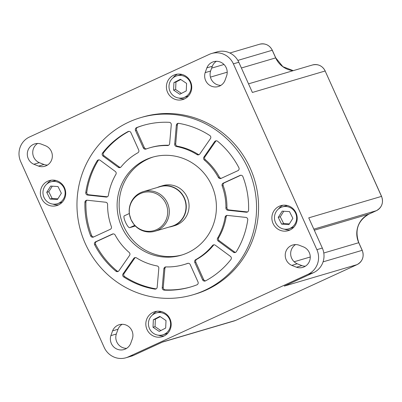 <?xml version="1.0" encoding="UTF-8"?>
<svg xmlns="http://www.w3.org/2000/svg" width="402" height="402" viewBox="0 0 402 402"><rect width="100%" height="100%" fill="white"/><g stroke="black" fill="none" stroke-linecap="round" stroke-linejoin="round"><path stroke-width="0.6" d="M155.082 231.2L171.785 226.271A20.643 20.02 -106.4 0 0 184.146 198.106A20.643 20.02 -106.4 0 0 160.102 186.674L143.398 191.603A20.643 20.02 73.6 0 1 167.443 203.035A20.643 20.02 73.6 0 1 155.082 231.2A20.643 20.02 73.6 0 1 134.042 224.597L131.047 219.638A19.768 19.175 -106.4 0 0 156.579 229.648A19.768 19.175 -106.4 0 0 165.91 203.613A19.768 19.175 -106.4 0 0 140.378 193.603A19.768 19.175 -106.4 0 0 131.047 219.638L129.419 214.301A20.643 20.02 73.6 0 1 143.398 191.603M157.358 187.483A20.859 20.231 73.6 0 1 160.091 186.448A20.859 20.231 73.6 0 1 184.392 198.005A20.859 20.231 73.6 0 1 171.9 226.467A20.859 20.231 73.6 0 1 169.041 227.08M171.9 226.467L174.689 225.643A20.859 20.231 -106.4 0 0 187.181 197.181A20.859 20.231 -106.4 0 0 162.885 185.623L160.091 186.448M64.109 188.181A11.407 11.065 -106.4 0 0 50.823 181.865A11.407 11.065 -106.4 0 0 43.994 197.427A11.407 11.065 -106.4 0 0 57.28 203.749A11.407 11.065 -106.4 0 0 64.109 188.181M56.154 180.553A11.407 11.065 -106.4 0 0 53.868 180.965L50.823 181.865M169.574 319.283A11.407 11.065 -106.4 0 0 156.283 312.967A11.407 11.065 -106.4 0 0 149.454 328.529A11.407 11.065 -106.4 0 0 162.74 334.851A11.407 11.065 -106.4 0 0 169.574 319.283M161.614 311.656A11.407 11.065 -106.4 0 0 159.333 312.068L156.283 312.967M295.616 213.241A11.407 11.065 -106.4 0 0 282.325 206.919A11.407 11.065 -106.4 0 0 275.496 222.487A11.407 11.065 -106.4 0 0 288.782 228.803A11.407 11.065 -106.4 0 0 295.616 213.241M287.656 205.608A11.407 11.065 -106.4 0 0 285.375 206.02L282.325 206.919M190.151 82.139A11.407 11.065 -106.4 0 0 176.865 75.822A11.407 11.065 -106.4 0 0 170.031 91.385A11.407 11.065 -106.4 0 0 183.322 97.706A11.407 11.065 -106.4 0 0 190.151 82.139M182.196 74.511A11.407 11.065 -106.4 0 0 179.91 74.923L176.865 75.822M41.537 198.387A13.04 12.643 -106.4 0 0 56.727 205.613A13.04 12.643 -106.4 0 0 64.531 187.819A13.04 12.643 -106.4 0 0 49.345 180.598A13.04 12.643 -106.4 0 0 41.537 198.387M52.888 204.105A13.04 12.643 -106.4 0 0 58.702 204.834M147.001 329.489A13.04 12.643 -106.4 0 0 162.187 336.71A13.04 12.643 -106.4 0 0 169.996 318.922A13.04 12.643 -106.4 0 0 154.81 311.701A13.04 12.643 -106.4 0 0 147.001 329.489M158.353 335.203A13.04 12.643 -106.4 0 0 164.167 335.936M273.043 223.447A13.04 12.643 -106.4 0 0 288.229 230.668A13.04 12.643 -106.4 0 0 296.038 212.879A13.04 12.643 -106.4 0 0 280.852 205.658A13.04 12.643 -106.4 0 0 273.043 223.447M284.395 229.16A13.04 12.643 -106.4 0 0 290.209 229.894M167.579 92.344A13.04 12.643 -106.4 0 0 182.769 99.565A13.04 12.643 -106.4 0 0 190.573 81.777A13.04 12.643 -106.4 0 0 175.388 74.556A13.04 12.643 -106.4 0 0 167.579 92.344M178.93 98.058A13.04 12.643 -106.4 0 0 184.744 98.791M121.726 226.929A51.064 49.526 -106.4 0 0 181.207 255.21A51.064 49.526 -106.4 0 0 211.789 185.538A51.064 49.526 -106.4 0 0 152.308 157.252A51.064 49.526 -106.4 0 0 121.726 226.929M153.323 156.966A51.064 49.526 -106.4 0 0 123.756 226.331A51.064 49.526 -106.4 0 0 182.222 254.903M116.002 172.337A2.171 2.105 -106.4 0 0 115.299 171.463L100.138 160.277A2.171 2.105 -106.4 0 0 97.128 160.86A84.204 81.666 -106.4 0 0 85.767 192.553A2.171 2.105 -106.4 0 0 87.666 195.06L106.123 197.06A2.171 2.105 -106.4 0 0 108.394 195.292A60.843 59.014 73.6 0 1 115.902 174.352A2.171 2.105 -106.4 0 0 116.002 172.337M171.091 123.605A2.171 2.105 -106.4 0 0 169.242 122.324A84.204 81.666 -106.4 0 0 142.926 125.469A84.204 81.666 -106.4 0 0 136.645 127.615A2.171 2.105 -106.4 0 0 135.504 130.524L143.313 147.896A2.171 2.105 -106.4 0 0 145.971 149.057A60.843 59.014 73.6 0 1 149.539 147.876A60.843 59.014 73.6 0 1 167.508 145.559A2.171 2.105 -106.4 0 0 169.639 143.62L171.282 124.715A2.171 2.105 -106.4 0 0 171.091 123.605M210.633 136.479A2.171 2.105 -106.4 0 0 209.829 135.534A84.204 81.666 -106.4 0 0 178.749 123.349A2.171 2.105 -106.4 0 0 176.332 125.263L174.694 144.167A2.171 2.105 -106.4 0 0 176.453 146.529A60.843 59.014 73.6 0 1 196.985 154.579A2.171 2.105 -106.4 0 0 199.794 154.006L210.442 138.635A2.171 2.105 -106.4 0 0 210.633 136.479M238.929 167.805A2.171 2.105 -106.4 0 0 238.873 167.694A84.204 81.666 -106.4 0 0 217.638 141.293A2.171 2.105 -106.4 0 0 214.593 141.695L203.945 157.071A2.171 2.105 -106.4 0 0 204.332 159.996A60.843 59.014 73.6 0 1 218.361 177.438A2.171 2.105 -106.4 0 0 221.095 178.393L237.899 170.669A2.171 2.105 -106.4 0 0 238.929 167.805M242.843 176.523A2.171 2.105 -106.4 0 0 240.039 175.423L223.236 183.146A2.171 2.105 -106.4 0 0 222.145 185.855A60.843 59.014 73.6 0 1 225.914 208.015A2.171 2.105 -106.4 0 0 227.839 210.231L246.295 212.231A2.171 2.105 -106.4 0 0 248.592 210.176A84.204 81.666 -106.4 0 0 242.893 176.639A2.171 2.105 -106.4 0 0 242.843 176.523M247.572 218.678A2.171 2.105 -106.4 0 0 245.843 217.407L227.391 215.407A2.171 2.105 -106.4 0 0 225.12 217.17A60.843 59.014 73.6 0 1 217.613 238.11A2.171 2.105 -106.4 0 0 218.211 241.004L233.376 252.185A2.171 2.105 -106.4 0 0 236.386 251.607A84.204 81.666 -106.4 0 0 247.748 219.914A2.171 2.105 -106.4 0 0 247.572 218.678M231.165 257.265A2.171 2.105 -106.4 0 0 230.462 256.396L215.296 245.21A2.171 2.105 -106.4 0 0 212.452 245.562A60.843 59.014 73.6 0 1 195.684 259.667A2.171 2.105 -106.4 0 0 194.799 262.456L202.608 279.827A2.171 2.105 -106.4 0 0 205.522 280.872A84.204 81.666 -106.4 0 0 230.904 259.521A2.171 2.105 -106.4 0 0 231.165 257.265M158.634 267.189A2.171 2.105 -106.4 0 0 157.061 265.938A60.843 59.014 73.6 0 1 136.524 257.888A2.171 2.105 -106.4 0 0 133.72 258.456L123.067 273.832A2.171 2.105 -106.4 0 0 123.685 276.933A84.204 81.666 -106.4 0 0 154.765 289.118A2.171 2.105 -106.4 0 0 157.182 287.204L158.82 268.3A2.171 2.105 -106.4 0 0 158.634 267.189M129.756 253.24A2.171 2.105 -106.4 0 0 129.183 252.471A60.843 59.014 73.6 0 1 115.148 235.029A2.171 2.105 -106.4 0 0 112.414 234.075L95.611 241.798A2.171 2.105 -106.4 0 0 94.641 244.773A84.204 81.666 -106.4 0 0 115.876 271.174A2.171 2.105 -106.4 0 0 118.922 270.772L129.57 255.396A2.171 2.105 -106.4 0 0 129.756 253.24M107.404 203.507A2.171 2.105 -106.4 0 0 105.676 202.231L87.219 200.236A2.171 2.105 -106.4 0 0 84.922 202.291A84.204 81.666 -106.4 0 0 90.621 235.828A2.171 2.105 -106.4 0 0 93.475 237.044L110.279 229.321A2.171 2.105 -106.4 0 0 111.369 226.612A60.843 59.014 73.6 0 1 107.6 204.452A2.171 2.105 -106.4 0 0 107.404 203.507M248.195 168.805A92.354 89.571 -106.4 0 0 140.625 117.655A92.354 89.571 -106.4 0 0 85.319 243.662A92.354 89.571 -106.4 0 0 192.89 294.812A92.354 89.571 -106.4 0 0 248.195 168.805M192.89 294.812L194.92 294.214A92.354 89.571 -106.4 0 0 250.225 168.207A92.354 89.571 -106.4 0 0 142.655 117.057L140.625 117.655M295.545 244.587A10.864 10.537 -106.4 0 0 291.646 258.225A10.864 10.537 -106.4 0 0 297.214 263.782L301.902 265.621A10.864 10.537 -106.4 0 0 305.384 266.199M299.028 245.165A10.864 10.537 -106.4 0 0 292.716 245.004A10.864 10.537 -106.4 0 0 286.209 259.828A10.864 10.537 -106.4 0 0 291.782 265.385L296.47 267.224A10.864 10.537 -106.4 0 0 302.781 267.38A10.864 10.537 -106.4 0 0 310.259 257.652A10.864 10.537 -106.4 0 0 303.721 247.004L299.028 245.165M110.872 335.635A10.864 10.537 -106.4 0 0 111.349 343.529A10.864 10.537 -106.4 0 0 124.002 349.549A10.864 10.537 -106.4 0 0 130.7 343.408L132.419 338.625A10.864 10.537 -106.4 0 0 129.891 327.66A10.864 10.537 -106.4 0 0 119.288 324.715A10.864 10.537 -106.4 0 0 112.59 330.851L110.872 335.635L116.304 334.032A10.864 10.537 -106.4 0 0 116.781 341.926A10.864 10.537 -106.4 0 0 126.605 348.363M37.622 143.469A10.864 10.537 -106.4 0 0 33.718 157.107A10.864 10.537 -106.4 0 0 39.29 162.659L43.979 164.498A10.864 10.537 -106.4 0 0 47.461 165.076M41.104 144.047A10.864 10.537 -106.4 0 0 34.793 143.886A10.864 10.537 -106.4 0 0 28.286 158.71A10.864 10.537 -106.4 0 0 33.853 164.262L38.547 166.101A10.864 10.537 -106.4 0 0 44.858 166.262A10.864 10.537 -106.4 0 0 52.335 156.534A10.864 10.537 -106.4 0 0 45.793 145.886L41.104 144.047M205.161 72.641A10.864 10.537 -106.4 0 0 205.633 80.536A10.864 10.537 -106.4 0 0 218.291 86.556A10.864 10.537 -106.4 0 0 224.989 80.415L226.703 75.631A10.864 10.537 -106.4 0 0 224.175 64.667A10.864 10.537 -106.4 0 0 213.573 61.722A10.864 10.537 -106.4 0 0 206.874 67.858L205.161 72.641L210.593 71.038A10.864 10.537 -106.4 0 0 211.065 78.933A10.864 10.537 -106.4 0 0 220.894 85.37M51.431 180.176A13.04 12.643 -106.4 0 0 46.944 183.95M57.28 203.749L60.325 202.849A11.407 11.065 -106.4 0 0 62.466 201.955M156.891 311.279A13.04 12.643 -106.4 0 0 152.403 315.047M162.74 334.851L165.79 333.951A11.407 11.065 -106.4 0 0 167.93 333.057M282.933 205.236A13.04 12.643 -106.4 0 0 278.445 209.005M288.782 228.803L291.832 227.904A11.407 11.065 -106.4 0 0 293.973 227.014M177.473 74.134A13.04 12.643 -106.4 0 0 172.986 77.903M183.322 97.706L186.367 96.807A11.407 11.065 -106.4 0 0 188.508 95.912M125.962 357.765L131.394 356.162A18.688 18.125 -106.4 0 0 133.76 355.278L162.986 341.846L235.743 320.379A2.171 0.523 65.3 0 0 235.763 320.374L234.366 320.897A10.864 10.537 -106.4 0 0 235.743 320.379L357.036 264.632A10.864 10.537 -106.4 0 0 362.167 250.325L358.74 242.697A21.728 21.075 73.6 0 1 368.996 214.08L376.378 210.693A10.864 10.537 -106.4 0 0 381.503 196.382L325.153 70.993L252.391 92.46L238.813 62.25A18.688 18.125 -106.4 0 0 217.045 51.898L211.613 53.501A18.688 18.125 -106.4 0 0 209.246 54.391L29.512 136.997A18.688 18.125 -106.4 0 0 20.688 161.604L104.193 347.413A18.688 18.125 -106.4 0 0 125.962 357.765A18.688 18.125 -106.4 0 0 128.328 356.881L308.068 274.275A18.688 18.125 -106.4 0 0 316.887 249.662L233.381 63.853A18.688 18.125 -106.4 0 0 211.613 53.501M216.402 61.3A10.864 10.537 -106.4 0 0 212.306 66.255L210.593 71.038M122.118 324.293A10.864 10.537 -106.4 0 0 118.022 329.248L116.304 334.032M357.071 264.616A2.171 0.523 65.3 0 1 357.056 264.627A2.171 0.523 65.3 0 1 357.036 264.632L284.279 286.098L313.5 272.672A18.688 18.125 -106.4 0 0 322.324 248.059L308.746 217.849L381.568 196.372C383.709 202.633 381.98 207.402 376.393 210.683L369.016 214.075A2.171 0.523 65.3 0 0 369.031 214.065M206.874 67.858L212.306 66.255M38.547 166.101L43.979 164.498M33.853 164.262L39.29 162.659M112.59 330.851L118.022 329.248M296.47 267.224L301.902 265.621M291.782 265.385L297.214 263.782M162.232 287.752A2.171 2.105 -106.4 0 0 164.272 290.143A84.204 81.666 -106.4 0 0 190.583 286.998A84.204 81.666 -106.4 0 0 196.869 284.852A2.171 2.105 -106.4 0 0 198.01 281.943L190.201 264.571A2.171 2.105 -106.4 0 0 187.543 263.411A60.843 59.014 73.6 0 1 183.975 264.591A60.843 59.014 73.6 0 1 166.006 266.908A2.171 2.105 -106.4 0 0 163.87 268.848L162.232 287.752L163.247 287.45A2.171 2.105 -106.4 0 0 165.287 289.847A84.204 81.666 -106.4 0 0 191.091 286.847M118.213 167.257A2.171 2.105 -106.4 0 0 121.062 166.905A60.843 59.014 73.6 0 1 137.831 152.8A2.171 2.105 -106.4 0 0 138.715 150.006L130.906 132.635A2.171 2.105 -106.4 0 0 127.992 131.59A84.204 81.666 -106.4 0 0 102.61 152.946A2.171 2.105 -106.4 0 0 103.053 156.071L118.213 167.257L119.233 166.956A2.171 2.105 -106.4 0 0 120.535 167.368M128.896 131.348A84.204 81.666 -106.4 0 0 103.626 152.644A2.171 2.105 -106.4 0 0 104.068 155.775L119.233 166.956M86.943 200.226A2.171 2.105 -106.4 0 0 85.938 201.99A84.204 81.666 -106.4 0 0 91.636 235.527A2.171 2.105 -106.4 0 0 93.726 236.929M113.183 233.889L96.631 241.496A2.171 2.105 -106.4 0 0 95.656 244.476A84.204 81.666 -106.4 0 0 116.892 270.873A2.171 2.105 -106.4 0 0 118.294 271.365M135.358 257.566A2.171 2.105 -106.4 0 0 134.735 258.159L124.082 273.531A2.171 2.105 -106.4 0 0 124.7 276.631A84.204 81.666 -106.4 0 0 155.78 288.817A2.171 2.105 -106.4 0 0 156.177 288.847M165.89 266.908A2.171 2.105 -106.4 0 0 164.885 268.546L163.247 287.45M188.051 263.295A60.843 59.014 73.6 0 1 184.99 264.29L183.975 264.591M213.995 244.798A2.171 2.105 -106.4 0 0 213.467 245.26A60.843 59.014 73.6 0 1 196.699 259.37A2.171 2.105 -106.4 0 0 195.814 262.159L203.623 279.531A2.171 2.105 -106.4 0 0 205.633 280.817M227.115 215.397A2.171 2.105 -106.4 0 0 226.135 216.874A60.843 59.014 73.6 0 1 218.628 237.813A2.171 2.105 -106.4 0 0 219.226 240.703L234.391 251.888A2.171 2.105 -106.4 0 0 235.693 252.3M240.803 175.237L224.251 182.845A2.171 2.105 -106.4 0 0 223.16 185.553A60.843 59.014 73.6 0 1 226.929 207.713A2.171 2.105 -106.4 0 0 228.854 209.934L247.31 211.929A2.171 2.105 -106.4 0 0 247.582 211.944M216.236 140.806A2.171 2.105 -106.4 0 0 215.608 141.393L204.96 156.77A2.171 2.105 -106.4 0 0 205.347 159.694A60.843 59.014 73.6 0 1 219.381 177.136A2.171 2.105 -106.4 0 0 221.346 178.277M178.352 123.324A2.171 2.105 -106.4 0 0 177.347 124.962L175.709 143.866A2.171 2.105 -106.4 0 0 177.468 146.227A60.843 59.014 73.6 0 1 198 154.278A2.171 2.105 -106.4 0 0 199.171 154.599M149.539 147.876L150.554 147.574A60.843 59.014 73.6 0 1 168.523 145.258A2.171 2.105 -106.4 0 0 168.639 145.258M143.439 125.323A84.204 81.666 -106.4 0 0 137.66 127.313A2.171 2.105 -106.4 0 0 136.519 130.223L144.328 147.594A2.171 2.105 -106.4 0 0 146.479 148.876M98.837 159.865A2.171 2.105 -106.4 0 0 98.143 160.564A84.204 81.666 -106.4 0 0 86.782 192.251A2.171 2.105 -106.4 0 0 88.686 194.764L107.138 196.759A2.171 2.105 -106.4 0 0 107.414 196.769M179.764 94.259L186.262 90.912L186.588 83.415L180.423 79.264L173.925 82.611L173.594 90.108L179.764 94.259M278.244 217.402L281.611 224.12L288.922 224.587L292.867 218.326L289.495 211.603L282.184 211.14L278.244 217.402L280.274 216.799L283.646 223.522L281.611 224.12M159.845 316.409L153.348 319.756L153.016 327.253L159.182 331.404L165.679 328.057L166.011 320.56L159.845 316.409M61.365 193.272L57.994 186.548L50.682 186.081L46.738 192.342L50.109 199.065L57.421 199.528L61.365 193.272M180.799 79.521L175.955 82.013L175.629 89.51L181.418 93.405M175.629 89.51L173.594 90.108M175.955 82.013L173.925 82.611M283.777 211.241L280.274 216.799M283.646 223.522L289.365 223.884M160.222 316.665L155.378 319.158L153.348 319.756M155.378 319.158L155.046 326.655L160.835 330.55M155.046 326.655L153.016 327.253M52.27 186.181L48.773 191.744L52.139 198.467L57.863 198.829M52.139 198.467L50.109 199.065M48.773 191.744L46.738 192.342M135.338 226.019L129.68 227.688A6.517 1.573 -114.7 0 1 125.484 222.195A6.517 1.573 -114.7 0 1 124.283 215.819A6.517 1.573 -114.7 0 1 124.339 215.804L129.308 213.517L124.283 215.819M240.602 175.257L240.039 175.423M128.328 356.881L133.76 355.278M308.068 274.275L313.5 272.672M316.887 249.662L322.324 248.059M233.381 63.853L238.813 62.25M104.068 155.775L103.053 156.071M103.626 152.644L102.61 152.946M128.786 131.359L127.992 131.59M91.636 235.527L90.621 235.828M85.938 201.99L84.922 202.291M116.892 270.873L115.876 271.174M95.656 244.476L94.641 244.773M96.631 241.496L95.611 241.798M112.977 233.909L112.414 234.075M134.735 258.159L133.72 258.456M155.78 288.817L154.765 289.118M124.7 276.631L123.685 276.933M124.082 273.531L123.067 273.832M165.287 289.847L164.272 290.143M164.885 268.546L163.87 268.848M187.799 263.335L187.543 263.411M203.623 279.531L202.608 279.827M195.814 262.159L194.799 262.456M196.699 259.37L195.684 259.667M213.467 245.26L212.452 245.562M234.391 251.888L233.376 252.185M219.226 240.703L218.211 241.004M218.628 237.813L217.613 238.11M226.135 216.874L225.12 217.17M226.929 207.713L225.914 208.015M228.854 209.934L227.839 210.231M223.16 185.553L222.145 185.855M224.251 182.845L223.236 183.146M247.31 211.929L246.295 212.231M219.381 177.136L218.361 177.438M205.347 159.694L204.332 159.996M204.96 156.77L203.945 157.071M215.608 141.393L214.593 141.695M198 154.278L196.985 154.579M177.468 146.227L176.453 146.529M175.709 143.866L174.694 144.167M177.347 124.962L176.332 125.263M168.523 145.258L167.508 145.559M144.328 147.594L143.313 147.896M136.519 130.223L135.504 130.524M137.66 127.313L136.645 127.615M107.138 196.759L106.123 197.06M88.686 194.764L87.666 195.06M86.782 192.251L85.767 192.553M98.143 160.564L97.128 160.86M376.393 210.683A2.171 0.523 65.3 0 1 376.378 210.693L313.821 229.15M323.786 253.009L358.805 242.687C354.539 230.105 357.941 220.567 369.016 214.075A2.171 0.523 65.3 0 1 368.996 214.08L314.304 230.22M310.269 256.999L294.153 261.752M235.763 320.374A2.171 0.523 65.3 0 0 235.778 320.364L357.056 264.627C362.644 261.34 364.368 256.571 362.232 250.315L323.067 261.863M293.234 70.657A21.728 21.075 73.6 0 1 275.677 57.878L272.249 50.25L237.858 60.4M223.999 64.486L211.633 68.134M259.597 44.235C265.265 43.044 269.506 45.044 272.315 50.24L272.249 50.25A10.864 10.537 -106.4 0 0 259.597 44.235L229.889 52.999M272.315 50.24L275.742 57.868L241.396 67.993M227.21 72.179L210.432 77.129M381.568 196.372L325.153 70.993A10.864 10.537 -106.4 0 0 312.495 64.973L248.521 83.847M134.72 225.371L129.68 227.688M234.366 320.897L162.313 342.152M358.805 242.687L362.232 250.315M325.218 70.983C322.404 65.787 318.163 63.782 312.495 64.973M275.742 57.868L282.867 66.677L293.254 70.651"/></g></svg>
